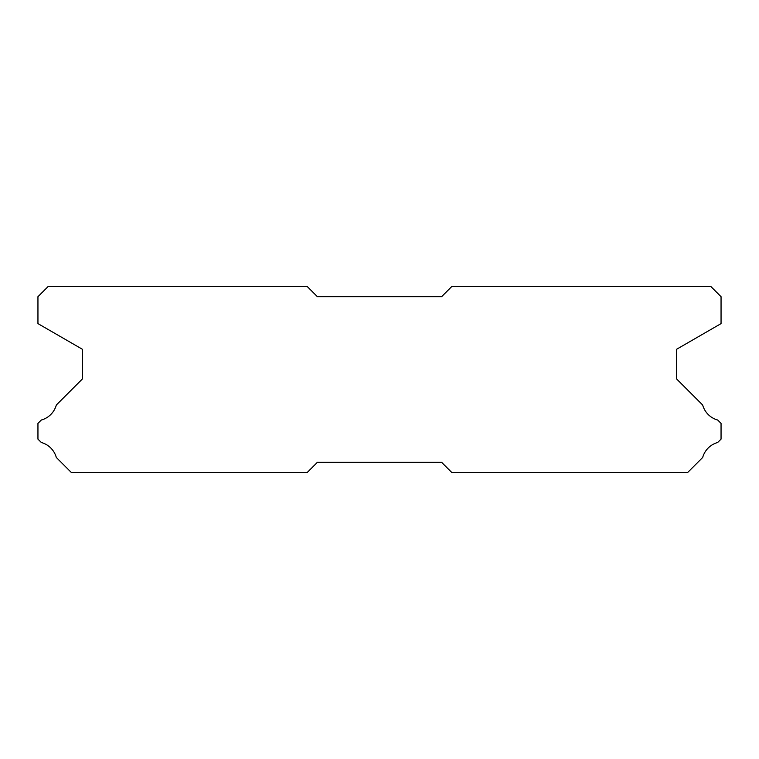 <?xml version="1.0" encoding="UTF-8"?>
<svg xmlns="http://www.w3.org/2000/svg" width="759" height="759" viewBox="0 0 759 759"><rect width="100%" height="100%" fill="white"/><g stroke="black" fill="none" stroke-linecap="round" stroke-linejoin="round"><path stroke-width="1.14" d="M307.053 286.352L48.301 286.352L37.95 296.703L37.95 323.609L82.456 349.301L82.456 378.883L56.327 405.012A21.527 21.527 0 0 1 41.29 420.04L37.95 423.38L37.95 439.119L41.318 442.488A21.527 21.527 0 0 1 56.318 457.478L71.488 472.648L307.053 472.648L317.404 462.297L441.596 462.297L451.947 472.648L687.512 472.648L702.682 457.478A21.527 21.527 0 0 1 717.682 442.488L721.05 439.119L721.05 423.38L717.71 420.04A21.527 21.527 0 0 1 702.673 405.012L676.544 378.883L676.544 349.301L721.05 323.609L721.05 296.703L710.699 286.352L451.947 286.352L441.596 296.703L317.404 296.703L307.053 286.352"/></g></svg>
